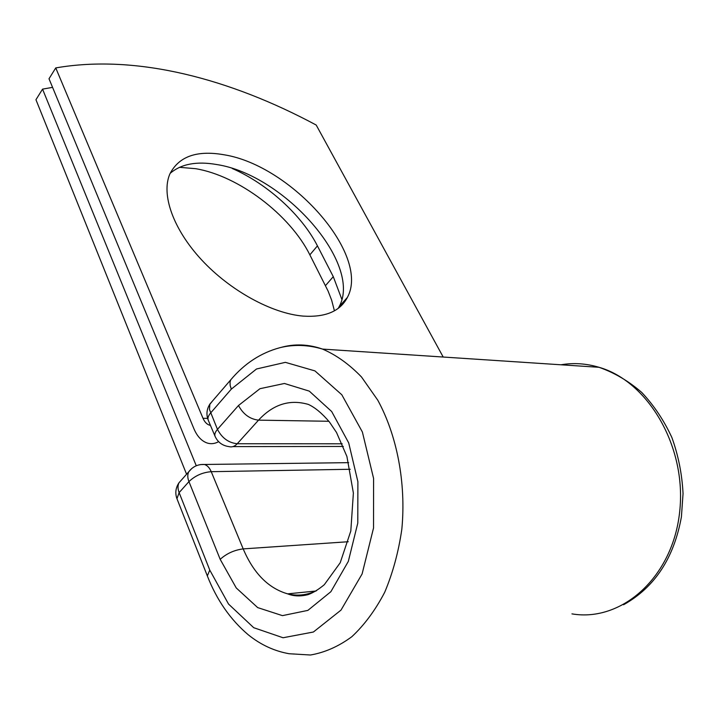 <?xml version="1.0" encoding="UTF-8"?>
<svg xmlns="http://www.w3.org/2000/svg" width="719" height="719" viewBox="0 0 719 719"><rect width="100%" height="100%" fill="white"/><g stroke="black" fill="none" stroke-linecap="round" stroke-linejoin="round"><path stroke-width="1.08" d="M179.435 167.311L195.64 168.686C238.636 175.822 290.045 214.945 309.853 254.85L328.116 291.114L331.648 300.2L334.425 310.824M232.3 168.498C267.45 183.92 301.71 215.026 317.439 245.871L333.283 276.653L341.849 299.356M224.085 154.783C196.916 150.001 178.842 156.391 169.873 173.953C160.966 194.31 173.054 229.163 201.733 260.017C230.386 290.862 272.052 313.502 303.139 316.099C325.473 317.51 340.231 311.273 347.403 297.378C370.671 254.814 291.267 165.388 224.085 154.783M338.236 308.343L339.161 306.645C362.771 263.801 283.924 174.663 216.779 164.552C196.691 161.02 181.152 163.95 170.142 173.36M443.201 357.037L316.207 125.043C230.79 79.207 136.978 53.79 55.749 67.919L49.009 78.757L193.932 428.785C197.195 436.424 201.68 441.196 207.414 443.093C211.17 444.198 214.9 443.722 218.612 441.664M55.749 67.919L203.01 418.296C204.591 421.954 206.748 424.237 209.481 425.154L210.442 425.378M342.559 302.816L342.792 304.173M186.581 474.225L35.95 99.716L42.547 89.129L52.577 87.367M196.269 465.759L42.547 89.129M317.439 245.871L309.853 254.85M207.602 418.377L203.01 418.296M212.581 400.914L209.84 404.375L209.472 409.471L217.462 429.369C222 438.069 228.597 442.859 237.234 443.74L342.208 443.803M571.956 613.873C621.486 622.402 672.741 577.411 679.644 512.018C687.076 446.751 647.945 381.178 599.008 367.292L322.561 349.092C336.339 355.033 349.335 364.344 361.531 377.017L377.763 400.168C397.032 435.462 406.217 483.06 401.84 529.157C398.56 551.85 392.853 572.881 384.728 592.231C375.39 610.134 364.416 624.973 351.816 636.728C338.577 646.462 324.781 652.555 310.428 655.009L289.137 653.733C274.307 651.099 260.7 644.799 248.307 634.823C230.466 619.751 216.805 600.113 207.333 575.901L209.777 570.104L228.525 604.05L253.717 627.696L283.052 637.753L313.403 632.01L341.013 610.098L362.097 573.969L373.529 528.016L373.583 478.423L362.385 432.011L341.822 394.776L314.958 370.905L285.38 362.349L256.521 368.982L231.302 389.132L210.541 413.083C208.24 415.816 207.476 418.188 208.249 420.193L215.107 436.415C214.343 434.438 215.125 432.092 217.462 429.369L238.492 405.498C243.184 414.243 249.861 419.132 258.534 420.148L237.234 443.74C234.673 446.472 231.913 447.425 228.948 446.607C222.459 445.699 217.848 442.302 215.107 436.415M231.302 389.132L230.17 385.519L230.044 382.193L230.673 379.902L233.199 376.999M328.871 421.28L258.534 420.148C273.22 404.276 289.847 399.036 308.406 404.438C315.138 407.538 322.166 413.425 329.5 422.08L336.51 432.478L346.909 456.457L353.38 493.018L350.809 530.999L340.213 562.743L324.332 584.673C318.535 589.508 313.125 592.824 308.083 594.631C300.524 596.545 293.703 596.285 287.627 593.858C297.36 596.24 307.004 595.179 316.54 590.685M208.249 420.193C206.056 414.486 206.659 409.039 210.065 403.835L230.673 379.902C244.406 363.562 260.844 352.822 279.979 347.672C293.792 344.284 307.984 344.752 322.561 349.092C308.361 344.149 294.395 343.619 280.662 347.511M623.571 604.751C654.721 587.324 674 558.016 681.414 516.835L683.05 493.647C682.079 474.261 678.368 455.567 671.897 437.565C663.979 420.426 653.931 405.381 641.734 392.439C628.568 381.025 614.323 372.649 599.008 367.292C586.183 363.472 573.51 362.637 560.991 364.785M348.257 541.731L243.193 548.894C253.564 573.277 268.385 588.268 287.627 593.858L315.812 591.027M350.252 469.273L211.233 471.682L243.193 548.894C234.268 550.044 226.602 553.531 220.185 559.337L236.245 587.944L257.681 607.6L282.45 615.635L307.876 610.386L330.866 591.71L348.329 561.386L357.792 523.046L357.891 481.721L348.706 442.904L331.684 411.529L309.287 391.127L284.427 383.479L259.981 388.691L238.492 405.498M200.502 464.582L204.466 464.474C207.306 465.382 209.562 467.781 211.233 471.682C202.461 472.419 195.029 475.735 188.944 481.613L179.13 492.614L176.955 498.716L207.333 575.901M220.185 559.337L188.944 481.613C187.497 477.874 187.416 474.612 188.711 471.826L191.757 468.509M209.777 570.104L179.13 492.614C177.71 488.875 177.656 485.613 178.959 482.817L181.781 479.636M333.283 276.653L325.491 285.605M210.352 425.172L209.481 425.154M339.161 306.645L347.403 297.378M343.322 446.454L232.974 446.598M348.688 462.65L204.466 464.474C197.959 464.132 192.71 466.577 188.711 471.826L178.959 482.817C175.634 487.85 174.96 493.153 176.955 498.716"/></g></svg>
